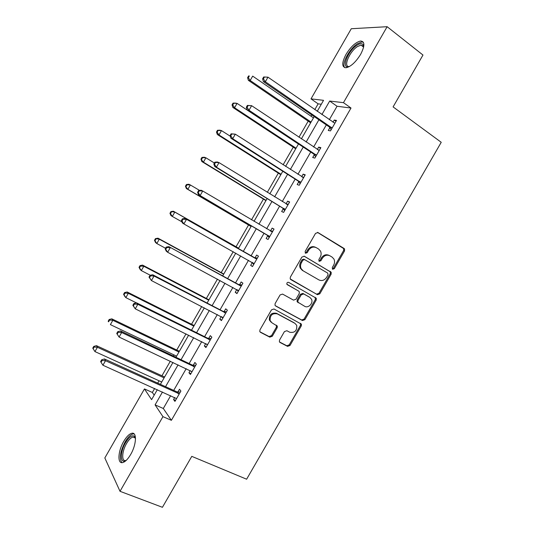 <?xml version="1.0" encoding="UTF-8"?>
<svg xmlns="http://www.w3.org/2000/svg" width="534" height="534" viewBox="0 0 534 534"><rect width="100%" height="100%" fill="white"/><g stroke="black" fill="none" stroke-linecap="round" stroke-linejoin="round"><path stroke-width="0.8" d="M332.635 269.249L334.311 268.675L344.517 250.98L344.584 248.998L344.056 248.45L317.997 232.57L315.541 233.371L305.141 251.434L305.495 253.243L307.217 252.669L308.565 250.333C310.748 247.209 313.365 246.341 316.415 247.723L318.618 249.044L320.487 251.053C321.421 253.049 321.321 255.105 320.186 257.228L318.851 259.537L319.192 261.32L320.894 260.746L322.229 258.436C324.392 255.339 326.968 254.471 329.959 255.826L332.121 257.121L333.904 259.01C334.865 260.999 334.771 263.062 333.63 265.198L332.308 267.487L332.635 269.249M332.302 268.929L333.43 268.215L343.609 250.559L343.676 248.577L317.436 232.37M305.174 252.949L306.376 252.228L307.717 249.905L308.565 250.333M318.865 261.013L320.026 260.298L321.361 257.989L322.229 258.436M123.741 441.358C126.505 436.679 129.175 433.988 131.758 433.294C137.071 431.719 136.544 444.628 130.643 454.534C127.873 459.207 125.21 461.89 122.66 462.584C117.173 464.113 117.994 450.956 123.741 441.358M346.025 54.368C350.845 46.612 355.711 42.159 360.617 41.005C364.962 41.445 364.962 45.911 360.604 54.401C355.717 62.198 350.871 66.65 346.059 67.751C341.667 67.264 341.66 62.798 346.025 54.368M279.556 340.045L279.375 341.68L280.083 342.494L287.572 346.379L290.002 345.485L301.296 325.9L301.456 324.191L273.982 308.986L271.486 309.86L259.971 329.852L259.778 331.46L260.525 332.342L269.803 337.154L272.28 336.26L277.166 327.776L277.346 326.12L272.066 322.883L270.137 320.64C269.87 315.28 272.247 313.017 277.273 313.858L294.935 323.35L296.73 325.366C297.138 330.7 294.821 333.002 289.795 332.268L286.871 330.72L284.422 331.607L279.556 340.045M321.294 104.25L318.13 103.85L311.008 98.87L351.272 28.736L387.137 26.7L422.975 55.042L393.097 106.9L441.231 142.298L246.621 479.212L191.779 456.356L162.429 507.3L120.017 491.307L104.824 457.952L144.454 388.932L151.596 399.646L157.316 389.686M387.137 26.7L343.462 102.662L329.678 101.046L321.909 114.57M170.666 395.687L163.311 408.49L171.387 420.311L351.005 108.035L343.462 102.662M171.387 420.311L162.943 416.647L120.017 491.307M317.39 294.681L319.799 293.833L331.12 274.209L331.22 272.313L304.353 256.26L301.884 257.088L290.342 277.126L290.202 278.922L317.39 294.681L316.542 294.161L318.945 293.32L330.239 273.735L330.339 271.846L304.026 256.12M316.201 300.068L304.894 319.672L302.471 320.547L275.691 306.022L274.977 305.201L275.15 303.506L280.083 294.942L282.566 294.08L293.5 300.121L295.956 299.267L299.2 293.633L299.34 291.851L298.686 291.123L286.865 284.221C286.738 282.766 287.352 282.159 288.707 282.386L316.328 298.266L316.201 300.068L315.354 299.541L304.073 319.105L304.894 319.672M351.005 108.035L337.047 106.259L329.318 119.709M326.327 124.909L313.612 147.017M310.735 152.03L297.932 174.298M295.162 179.124L282.266 201.545M279.602 206.184L266.626 228.759M264.07 233.211L251.033 255.879M248.497 260.298L235.534 282.846M232.891 287.439L220.048 309.78M217.311 314.546L204.589 336.68M201.745 341.627L189.136 363.554M186.199 368.674L173.71 390.394M329.872 127.666L328.256 130.476L330.493 130.897L336.513 120.43L334.244 120.063L332.982 122.253M330.206 127.079L329.985 127.459M314.319 154.72L312.704 157.523L314.86 158.097L320.867 147.638L318.685 147.124L317.323 149.493M298.78 181.74L297.171 184.537L299.234 185.258L305.241 174.818L303.138 174.151L301.677 176.701M283.26 208.727L281.652 211.524L283.634 212.392L289.635 201.959L287.619 201.151L286.05 203.875M267.768 235.681L266.159 238.478L268.055 239.492L274.042 229.073L272.113 228.111L270.511 230.908M252.282 262.601L250.68 265.398L252.489 266.559L258.469 256.153L256.634 255.045L255.025 257.835M236.796 289.541L235.22 292.285L236.942 293.593L242.917 283.2L241.161 281.945L239.559 284.735M221.25 316.582L219.781 319.138L221.416 320.594L227.384 310.214L225.715 308.812L224.113 311.602M205.723 343.589L204.355 345.965L205.91 347.561L211.871 337.194L210.283 335.652L208.687 338.436M190.211 370.563L188.949 372.752L190.418 374.501L196.372 364.141L194.877 362.452L193.275 365.236M174.718 397.51L173.563 399.512L174.945 401.408L180.899 391.062L179.484 389.226L177.882 392.003M318.13 103.85L314.806 109.644M311.789 114.897L311.035 116.212M308.191 121.151L298.953 137.245M293.253 147.164L283.12 164.806M278.334 173.136L267.307 192.333M263.429 199.089L251.514 219.834M248.544 225.001L236.055 246.748M233.211 251.694L221.196 272.607M217.458 279.115L206.358 298.439M201.725 306.509L191.539 324.245M186.012 333.863L176.734 350.024M173.937 354.89L173.29 356.018M170.319 361.191L161.942 375.769M159.052 380.795L157.71 383.132M154.64 388.478L152.35 392.463L154.186 395.14M152.35 392.463L144.454 388.932M317.229 111.326L323.544 100.332L311.008 98.87M160.387 384.346L172.969 362.439M175.933 357.279L188.642 335.165M191.506 330.179L204.328 307.851M207.092 303.045L220.041 280.51M222.698 275.878L235.768 253.129M238.324 248.677L251.461 225.809M254.037 221.323L267.12 198.548M269.81 193.875L282.8 171.254M285.597 166.394L298.499 143.933M301.403 138.873L314.219 116.572M162.483 392.009L155.087 404.879L162.943 416.647M318.905 119.796L306.129 142.031M303.232 147.064L290.369 169.452M287.586 174.304L274.63 196.846M271.953 201.505L258.91 224.2M256.34 228.672L243.244 251.461M240.694 255.906L227.664 278.574M225.014 283.194L212.111 305.648M209.355 310.441L196.565 332.695M193.715 337.662L181.046 359.709M178.089 364.856L165.54 386.689M337.047 106.259L329.678 101.046M163.311 408.49L155.087 404.879M334.244 120.063L336.019 121.298M318.685 147.124L320.473 148.325M303.138 174.151L304.954 175.319M287.619 201.151L289.448 202.279M272.113 228.111L273.962 229.213M250.68 265.398L252.555 266.446M235.22 292.285L237.109 293.299M219.781 319.138L221.69 320.12M204.355 345.965L206.284 346.913M188.949 372.752L190.898 373.666M173.563 399.512L175.532 400.393M329.291 255.499L329.077 255.392C326.094 254.037 323.517 254.905 321.361 257.989M315.701 247.376L315.554 247.302C312.51 245.92 309.9 246.788 307.717 249.905M290.609 279.489L316.542 294.161M328.056 274.863L327.722 273.108L304.62 259.597L302.898 260.171L301.476 262.635C300.395 264.644 300.262 266.613 301.076 268.542L303.112 270.805L318.958 279.943C321.955 281.238 324.518 280.35 326.661 277.279L328.056 274.863M304.62 259.597L303.786 259.144L302.064 259.724L302.898 260.171M318.958 279.943L302.284 270.331L300.248 268.075C299.434 266.152 299.567 264.183 300.649 262.174L302.064 259.724M275.23 305.642L301.657 319.973L304.073 319.105M297.992 290.69L287.085 284.562M304.674 306.302C308.325 308.585 313.551 303.165 311.509 299.227L309.827 297.371L303.706 293.94L301.269 294.795L298.025 300.415L297.879 302.171L304.674 306.302M309.306 297.051L309.827 297.371M298.346 302.778L297.064 301.63L297.211 299.881L300.448 294.274L302.878 293.42L308.986 296.851M315.354 299.541L315.14 297.271M271.138 322.209L269.376 320.06C269.109 314.713 271.479 312.457 276.499 313.291L294.134 322.776M259.951 331.821L269.049 336.54L271.519 335.646L276.398 327.188L276.378 325.166M279.529 341.98L286.785 345.752L289.214 344.864L300.488 325.319L300.435 323.257M313.465 117.88L252.682 76.115L250.179 80.487L248.377 80.34L310.628 122.813M248.323 77.724L249.325 75.982L248.604 75.928L247.609 77.67L248.323 77.724L250.179 80.487L311.055 122.072M248.604 75.928L249.325 75.982M248.377 80.34L247.609 77.67M263.669 76.969L262.621 78.792L263.409 78.852L264.457 77.023L263.669 76.969L267.968 77.17L334.891 123.254M264.457 77.023L267.968 77.17L265.351 81.742L263.375 81.582L329.224 126.905L331.173 129.722M332.121 128.073L265.351 81.742L263.409 78.852M262.621 78.792L263.375 81.582M349.423 66.53C340.665 69.947 347.374 51.237 356.932 45.283C359.923 43.361 361.985 43.174 363.113 44.722L363.614 47.132M363.594 47.239L363.18 46.057L360.991 45.096L357.46 46.565C349.349 51.584 342.801 67.544 349.343 66.496L349.51 66.476M363.34 42.199L361.718 41.972L357.313 43.821C349.256 48.901 341.179 64.2 344.75 67.658M126.211 460.415C120.103 464.68 119.783 452.238 125.51 442.753C129.081 436.945 132.072 434.796 134.468 436.298L135.502 438.374M135.502 438.494L134.855 437.533L132.973 437.052C130.903 437.606 128.761 439.756 126.545 443.5C121.932 451.203 121.325 461.723 125.724 460.502L126.298 460.328M134.107 433.895L133.046 433.935C130.476 434.623 127.82 437.293 125.076 441.932C120.097 451.771 119.055 458.679 121.952 462.658M298.453 144.013L237.069 103.376L234.573 107.748L232.851 107.447L295.716 148.779M232.724 104.978L233.725 103.229L233.038 103.122L232.036 104.864L232.724 104.978L234.573 107.748L296.05 148.198M233.038 103.122L235.34 103.102L237.069 103.376L233.725 103.229M232.851 107.447L232.036 104.864M230.247 136.197L221.477 130.61L218.98 134.968L217.351 134.521L280.817 174.711M217.138 132.198L218.139 130.45L217.485 130.283L216.49 132.025L217.138 132.198L218.98 134.968L281.051 174.298M217.485 130.283L219.834 130.183L221.477 130.61L218.139 130.45M217.351 134.521L216.49 132.025M247.376 105.412L246.334 107.234L247.082 107.361L248.13 105.532L247.376 105.412L251.634 105.685L319.245 150.461M248.13 105.532L251.634 105.685L249.018 110.251L247.135 109.924L313.665 153.972L315.634 156.742M316.482 155.274L249.018 110.251L247.082 107.361M318.264 150.121L319.345 150.294M246.334 107.234L247.135 109.924M231.102 133.814L230.061 135.636L230.775 135.823L231.816 134.001L231.102 133.814L235.314 134.167L303.619 177.635M231.816 134.001L235.314 134.167L232.704 138.727L230.922 138.239L298.119 181.006L300.121 183.723M300.856 182.441L232.704 138.727L230.775 135.823M302.231 177.054L303.819 177.281M230.061 135.636L230.922 138.239M214.381 163.003L205.904 157.804L203.414 162.162L201.865 161.562L265.939 200.617M201.578 159.386L202.573 157.643L201.952 157.41L200.958 159.152L203.414 162.162L266.079 200.37M201.952 157.41L204.348 157.236L205.904 157.804L202.573 157.643M201.865 161.562L200.958 159.152M199.576 190.411L190.351 184.971L187.861 189.316L186.399 188.575L251.073 226.489M186.032 186.533L187.027 184.797L186.439 184.51L185.445 186.246L187.861 189.316L251.12 226.409M186.439 184.51L188.876 184.25L190.351 184.971L187.027 184.797M186.399 188.575L185.445 186.246M238.605 248.19L173.43 211.23L174.818 212.098L172.328 216.444L181.894 221.83M238.571 248.25L174.818 212.098L170.947 211.571L169.952 213.306L170.5 213.653L171.494 211.918M170.5 213.653L172.328 216.444L170.953 215.556L169.952 213.306M170.947 211.571L173.43 211.23M214.855 162.189L213.814 164.005L214.481 164.258L215.529 162.436L214.855 162.189L217.311 161.982L219.02 162.61L288.013 204.776M215.529 162.436L219.02 162.61L216.41 167.162L214.721 166.515L282.593 208.006L284.622 210.676M285.256 209.575L216.41 167.162L214.481 164.258M286.211 203.975L288.32 204.242M213.814 164.005L214.721 166.515M198.621 190.518L197.58 192.333L198.214 192.654L199.262 190.838L198.621 190.518L201.131 190.231L202.74 191.018L272.427 231.883M199.262 190.838L202.74 191.018L200.137 195.564L198.541 194.756L267.087 234.98L269.143 237.597M269.67 236.682L200.137 195.564L198.214 192.654M270.204 230.875L272.834 231.175M197.58 192.333L198.541 194.756M255.913 258.723L184.971 218.439L256.861 258.957M183.008 219.2L186.486 219.387L183.883 223.933L182.381 222.958L181.373 220.629L181.967 221.016L183.008 219.2L182.408 218.82L181.373 220.629M254.104 263.749L183.883 223.933L181.967 221.016M254.084 257.602L257.368 258.069M253.677 264.484L252.055 262.294M184.971 218.439L182.408 218.82M223.773 274.009L157.997 238.184L159.299 239.199L156.816 243.537L165.547 248.257M223.646 274.236L159.299 239.199L155.474 238.605L154.48 240.333L154.993 240.747L155.988 239.012M154.993 240.747L156.816 243.537L155.528 242.503L154.48 240.333M155.474 238.605L157.997 238.184M240.353 285.783L168.824 246.615L241.308 286.004M166.782 247.529L170.253 247.723L167.649 252.262L166.241 251.127L165.18 248.891L165.74 249.338L166.782 247.529L166.221 247.082L165.18 248.891M238.558 290.79L167.649 252.262L165.74 249.338M238.611 284.515L241.922 284.929M238.237 291.344L236.902 289.602M168.824 246.615L166.221 247.082M208.954 299.801L142.585 265.104L143.8 266.266L141.316 270.598L150.294 275.257M208.734 300.188L143.8 266.266L140.495 266.065L140.015 265.605L139.027 267.334L139.501 267.801L140.495 266.065M139.501 267.801L141.316 270.598L140.115 269.416L139.027 267.334M140.015 265.605L142.585 265.104M224.814 312.811L223.152 311.395L152.704 274.756L154.032 276.025L225.775 313.011M150.575 275.818L154.032 276.025L151.436 280.557L149.013 277.119L149.533 277.633L150.575 275.818L150.047 275.31L149.013 277.119M223.025 317.797L151.436 280.557L149.533 277.633M223.152 311.395L226.496 311.763M222.811 318.164L221.777 316.856M152.704 274.756L150.047 275.31M194.156 325.56L127.192 291.991L128.32 293.299L125.844 297.625L136.444 302.898M193.842 326.114L128.32 293.299L125.023 293.093L124.576 292.565L123.588 294.294L124.028 294.821L125.023 293.093M124.028 294.821L125.844 297.625L124.722 296.297L123.588 294.294M124.576 292.565L127.192 291.991M209.288 339.804L207.719 338.242L136.604 302.865L137.839 304.293L210.262 339.991M134.388 304.073L137.839 304.293L135.249 308.819L132.866 305.308L133.353 305.882L134.388 304.073L133.9 303.499L132.866 305.308M207.519 344.764L135.249 308.819L133.353 305.882M207.719 338.242L211.084 338.563M207.406 344.957L206.671 344.056M136.604 302.865L133.9 303.499M179.377 351.292L111.813 318.845L112.861 320.3L110.384 324.619L176.58 356.151M178.963 352.006L112.861 320.3L109.57 320.086L109.156 319.506L108.168 321.228L108.576 321.815L109.57 320.086M108.576 321.815L108.168 321.228M109.156 319.506L111.813 318.845M193.789 366.765L192.3 365.056L120.524 330.933L121.665 332.522L194.77 366.938M118.221 332.295L121.665 332.522L119.075 337.041L116.732 333.463L117.186 334.104L118.221 332.295L117.767 331.661L116.732 333.463M192.026 371.711L119.075 337.041L117.186 334.104M192.3 365.056L195.691 365.329M192.02 371.717L191.706 371.35M120.524 330.933L117.767 331.661M164.612 376.991L96.454 345.665L97.415 347.267L94.945 351.586L161.729 382.01M164.105 377.872L97.415 347.267L94.131 347.047L93.757 346.406L92.769 348.128L93.143 348.775L94.131 347.047M94.945 351.586L93.143 348.775M93.757 346.406L96.454 345.665M178.303 393.691L176.901 391.843L104.457 358.968L105.512 360.717L179.291 393.852M102.074 360.483L101.66 359.782L100.626 361.578L101.039 362.286L102.074 360.483L105.512 360.717L102.922 365.229L176.554 398.618M176.901 391.843L180.318 392.069M104.457 358.968L101.66 359.782M101.039 362.286L102.922 365.229M333.43 268.215L334.311 268.675M306.376 252.228L307.217 252.669M320.026 260.298L320.894 260.746M317.657 232.417L317.997 232.57M343.148 248.03L344.056 248.45M343.609 250.559L344.517 250.98M329.772 271.232L330.646 271.699M330.239 273.735L331.12 274.209M318.945 293.32L319.799 293.833M300.649 262.174L301.476 262.635M302.284 270.331L303.112 270.805M301.657 319.973L302.471 320.547M297.872 290.609L298.686 291.123M302.878 293.42L303.706 293.94M300.448 294.274L301.269 294.795M297.211 299.881L298.025 300.415M276.499 313.291L277.273 313.858M276.398 327.188L277.166 327.776M271.519 335.646L272.28 336.26M269.049 336.54L269.803 337.154M260.045 331.941L260.525 332.342M300.488 325.319L301.296 325.9M289.214 344.864L290.002 345.485M286.785 345.752L287.572 346.379M279.636 342.134L280.083 342.494M331.961 127.82L329.712 127.412M331.474 127.306L329.224 126.905M316.315 155.027L314.152 154.466M315.821 154.526L313.665 153.972M300.689 182.194L298.613 181.493M300.195 181.707L298.119 181.006M303.339 177.595L302.818 177.422M285.083 209.335L283.093 208.487M284.582 208.861L282.593 208.006M287.733 204.736L286.892 204.395M269.496 236.442L267.594 235.447M268.989 235.975L267.087 234.98M272.14 231.849L270.224 230.875M253.93 263.516L252.115 262.374M256.567 258.93L254.738 257.809M238.378 290.563L237.59 289.969M241.014 285.977L239.272 284.709M222.852 317.57L222.404 317.183M225.482 312.991L223.819 311.582M209.969 339.978L208.393 338.416M194.469 366.925L192.981 365.223M178.99 393.845L177.588 391.996M343.676 248.577L344.584 248.998M330.339 271.846L331.22 272.313M300.248 268.075L301.076 268.542M297.064 301.63L297.879 302.171M315.481 297.745L316.328 298.266M269.376 320.06L270.137 320.64M276.572 325.533L277.346 326.12M300.642 323.611L301.456 324.191M331.888 127.713L329.638 127.306M363.561 47.052L360.991 45.096M363.18 46.057L363.113 44.722M134.855 437.533L134.468 436.298M135.236 437.993L132.973 437.052"/></g></svg>
